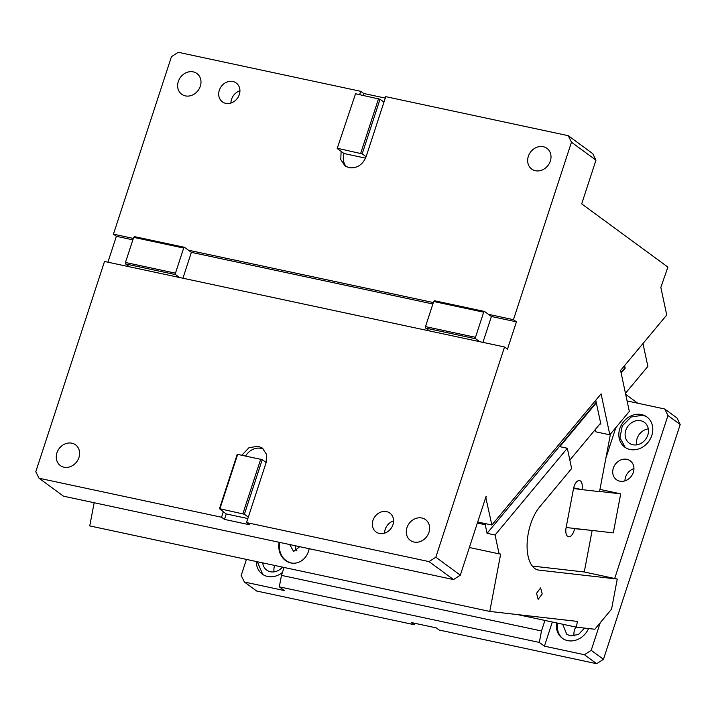 <?xml version="1.0" encoding="UTF-8"?>
<svg xmlns="http://www.w3.org/2000/svg" width="716" height="716" viewBox="0 0 716 716"><rect width="100%" height="100%" fill="white"/><g stroke="black" fill="none" stroke-linecap="round" stroke-linejoin="round"><path stroke-width="1.07" d="M129.515 266.808L125.595 263.935L175.599 274.622L179.519 277.495L104.518 261.465L35.8 471.692L39.013 478.225L221.53 517.238L223.311 511.779L226.247 513.936L224.466 519.395L249.472 524.738L246.528 522.582L429.036 561.604L453.532 579.566L63.509 496.188L39.013 478.225M359.656 94.637L360.739 91.317L178.23 52.295L171.446 56.689L113.441 234.159L116.377 236.316L107.919 262.19M595.963 160.178L571.466 142.207L568.253 135.682L592.75 153.645L595.963 160.178L581.687 203.863L667.903 267.104L660.841 287.393L666.739 315.013L620.584 370.44L629.328 411.414L609.835 434.818L595.828 431.829L595.327 429.484M609.835 434.818L601.091 393.845L491.856 525.007L477.706 521.982M568.253 135.682L385.745 96.66L366.109 156.732C362.654 164.859 357.007 168.52 349.148 167.705L344.96 165.844L340.78 159.587L341.111 151.38L337.191 148.507L355.548 93.76L337.191 148.507M133.328 238.41L113.441 234.159M433.35 302.555L188.442 250.197L184.522 247.315L134.519 236.629L133.677 237.363L183.681 248.049L184.522 247.315M513.462 319.676L488.464 314.333L491.4 316.49L516.406 321.833L513.462 319.676L571.466 142.207M193.231 71.868A12.861 10.991 126.3 0 1 196.918 73.506A12.861 10.991 126.3 0 1 199.406 88.381A12.861 10.991 126.3 0 1 185.381 95.89A12.861 10.991 126.3 0 1 181.694 94.252A12.861 10.991 126.3 0 1 179.206 79.378A12.861 10.991 126.3 0 1 193.231 71.868M232.879 81.508A11.698 9.988 126.3 0 1 236.226 83.002A11.698 9.988 126.3 0 1 238.491 96.526A11.698 9.988 126.3 0 1 225.737 103.355A11.698 9.988 126.3 0 1 222.39 101.86A11.698 9.988 126.3 0 1 220.125 88.337A11.698 9.988 126.3 0 1 232.879 81.508M535.398 170.721A12.861 10.991 126.3 0 1 531.72 169.083A12.861 10.991 126.3 0 1 529.231 154.209A12.861 10.991 126.3 0 1 543.256 146.691A12.861 10.991 126.3 0 1 546.935 148.337A12.861 10.991 126.3 0 1 549.432 163.212A12.861 10.991 126.3 0 1 535.398 170.721M116.377 236.316L132.863 239.842M246.528 522.582L266.164 462.518L266.486 454.32L262.307 448.064L258.127 446.193L248.935 447.733L242.017 455.063M179.519 277.495L504.538 346.983L435.829 557.209L429.036 561.604M379.39 533.465A11.698 9.988 126.3 0 1 376.043 531.97A11.698 9.988 126.3 0 1 373.779 518.447A11.698 9.988 126.3 0 1 386.533 511.618A11.698 9.988 126.3 0 1 389.88 513.112A11.698 9.988 126.3 0 1 392.144 526.636A11.698 9.988 126.3 0 1 379.39 533.465M414.036 542.039A12.861 10.991 126.3 0 1 410.358 540.401A12.861 10.991 126.3 0 1 407.86 525.526A12.861 10.991 126.3 0 1 421.885 518.008A12.861 10.991 126.3 0 1 425.572 519.655A12.861 10.991 126.3 0 1 428.061 534.53A12.861 10.991 126.3 0 1 414.036 542.039M64.01 467.208A12.861 10.991 126.3 0 1 60.332 465.57A12.861 10.991 126.3 0 1 57.844 450.695A12.861 10.991 126.3 0 1 71.868 443.186A12.861 10.991 126.3 0 1 75.547 444.824A12.861 10.991 126.3 0 1 78.044 459.699A12.861 10.991 126.3 0 1 64.01 467.208M453.532 579.566L460.316 575.181L486.021 496.546L486.415 496.841L485.958 496.743M599.954 423.926L600.867 424.123L595.766 400.235M491.856 525.007L485.761 497.343M385.28 98.092L363.683 93.474L360.739 91.317M479.541 341.639L475.621 338.757L475.487 337.308L483.694 312.194L484.544 311.46L434.54 300.765L433.69 301.499L425.483 326.621L425.617 328.071L429.537 330.944M484.544 311.46L488.464 314.333M432.885 303.978L191.378 252.345L188.442 250.197M363.066 95.362L363.683 93.474M365.572 158.138L344.047 153.537L341.111 151.38M344.047 153.537A14.615 12.494 -53.7 0 0 346.526 166.792M383.955 102.12L380.035 99.247L362.189 153.851L366.109 156.732M230.937 103.05A11.698 9.988 126.3 0 1 239.932 90.789M125.595 263.935L125.461 262.477L133.677 237.363M475.621 338.757L425.617 328.071M504.538 346.983L507.483 349.14L516.406 321.833M435.829 557.209L460.316 575.181M224.466 519.395L221.53 517.238M248.318 517.122L244.398 514.249L262.244 459.645L266.164 462.518M263.685 449.263A14.615 12.494 -53.7 0 0 261.063 448.35A14.615 12.494 -53.7 0 0 245.704 455.85M244.398 514.249L219.901 508.763L223.311 511.779M219.391 508.906L237.238 454.302L262.244 459.645M384.59 533.16A11.698 9.988 126.3 0 1 393.576 520.908M485.958 497.387L486.415 496.841M491.4 316.49L482.942 342.364M483.694 312.194L433.69 301.499M191.378 252.345L182.929 278.229M183.681 248.049L175.465 273.172L175.599 274.622M380.035 99.247L355.548 93.76M362.189 153.851L337.701 148.364M378.549 98.674L360.703 153.278M125.461 262.477L175.465 273.172M475.487 337.308L425.483 326.621M247.843 518.554L226.247 513.936M242.903 513.676L260.749 459.072M219.901 508.763L237.748 454.159M246.438 559.411L241.185 575.494L244.398 582.027L284.404 590.575L279.303 586.834L281.478 575.378L284.064 567.457M282.435 572.442A18.714 15.985 126.3 0 1 267.614 576.47A18.714 15.985 126.3 0 1 262.262 574.089A18.714 15.985 126.3 0 1 256.337 561.523M414.627 623.251L414.161 624.683L256.65 591.013L244.398 582.027M281.478 575.378L541.493 630.966L539.318 642.422L279.303 586.834M544.93 620.441L541.493 630.966M637.759 403.224L625.695 394.373M584.426 654.719L591.21 650.325L603.454 659.311L596.67 663.705L584.426 654.719L544.42 646.163L539.318 642.422M544.42 646.163L552.313 622.016M605.897 458.07L615.867 427.577M603.454 659.311L680.2 424.507L667.956 415.522L614.686 578.492M600.214 622.786L591.21 650.325M667.956 415.522L664.734 408.997L676.987 417.974L680.2 424.507M664.734 408.997L627.091 400.942M632.863 444.752A12.861 10.991 -53.7 0 0 646.897 437.243A12.861 10.991 -53.7 0 0 644.4 422.368A12.861 10.991 -53.7 0 0 640.722 420.722A12.861 10.991 -53.7 0 0 626.688 428.24A12.861 10.991 -53.7 0 0 629.185 443.115A12.861 10.991 -53.7 0 0 632.863 444.752M648.302 428.866A12.861 10.991 -53.7 0 0 636.551 444.878M630.098 449.496A18.714 15.985 -53.7 0 0 650.504 438.568A18.714 15.985 -53.7 0 0 646.879 416.936A18.714 15.985 -53.7 0 0 641.527 414.546A18.714 15.985 -53.7 0 0 621.121 425.474A18.714 15.985 -53.7 0 0 624.746 447.106A18.714 15.985 -53.7 0 0 630.098 449.496M647.362 417.303A18.714 15.985 -53.7 0 0 642.503 415.262L631.1 417.034L622.267 425.877L619.966 437.807L625.247 447.455M626.885 459.323A11.698 9.988 -53.7 0 0 614.14 466.152A11.698 9.988 -53.7 0 0 616.404 479.675A11.698 9.988 -53.7 0 0 619.752 481.161A11.698 9.988 -53.7 0 0 632.505 474.332A11.698 9.988 -53.7 0 0 630.232 460.818A11.698 9.988 -53.7 0 0 626.885 459.323M633.937 468.604A11.698 9.988 -53.7 0 0 624.952 480.866M588.579 628.55A18.714 15.985 126.3 0 1 567.636 640.614A18.714 15.985 126.3 0 1 562.275 638.225A18.714 15.985 126.3 0 1 556.574 622.929M557.639 623.153A18.714 15.985 -53.7 0 0 562.776 638.574M562.722 624.245L566.714 634.233L570.401 635.871L578.465 634.528L584.56 628.093M575.807 627.037A12.861 10.991 -53.7 0 0 574.089 635.996M414.161 624.683L411.217 622.526L436.223 627.869L439.159 630.026L596.67 663.705M262.7 562.883A12.861 10.991 -53.7 0 0 266.701 570.088A12.861 10.991 -53.7 0 0 270.38 571.735A12.861 10.991 -53.7 0 0 282.462 567.108M274.64 565.443A12.861 10.991 -53.7 0 0 274.067 571.86M257.33 561.738L262.754 574.438M566.132 527.504L613.299 532.874L620.709 493.852L599.945 489.413M599.561 491.445L620.709 493.852M573.543 488.473L581.992 489.637A8.771 4.251 102.1 0 0 579.584 480.579A8.771 4.251 102.1 0 0 573.507 488.67L566.096 527.701A8.771 4.251 102.1 0 0 568.504 536.758A8.771 4.251 102.1 0 0 574.581 528.668L590.109 530.234M617.264 579.047L538.933 570.124A35.666 17.3 -77.9 0 1 538.119 569.99A35.666 17.3 -77.9 0 1 528.327 533.143A35.666 17.3 -77.9 0 1 539.587 507.026L571.645 468.533L567.323 448.27L495.078 535.022L499.097 553.862L500.672 554.041L489.771 611.437L577.436 621.416L576.353 627.153L594.817 629.257L611.545 609.173L617.264 579.047L584.265 571.986L532.31 566.07M610.453 434.075L599.525 491.632L581.992 489.637M592.114 530.663L584.265 571.986M572.576 528.238L574.581 528.668M573.677 487.865L579.987 489.216M536.553 593.304L538.155 599.346L542.209 593.949L540.607 587.908L536.553 593.304M642.977 343.546L647.864 366.404L625.462 393.299M600.652 423.093L569.847 460.084M596.321 402.84L559.822 446.668L567.323 448.27M495.078 535.022L487.077 533.313L596.204 402.276M621.014 372.481L624.692 368.078L624.254 366.037M621.139 373.045L625.184 368.176L624.692 368.078M499.097 553.862L469.365 547.498M487.077 533.313L485.242 524.73L477.357 523.047M94.154 502.739L89.751 525.911L489.771 611.437M309.16 548.707A17.542 15.322 96.5 0 1 292.137 563.143A17.542 15.322 96.5 0 1 290.848 562.937A17.542 15.322 96.5 0 1 279.159 542.289M576.353 627.153L517.65 614.605M624.629 365.581L625.184 368.176M485.806 523.718L485.242 524.73M279.714 542.415A17.542 15.322 -83.5 0 0 291.421 563A17.542 15.322 -83.5 0 0 292.423 563.17M289.72 544.545L293.596 551.517L299.718 546.684M295.278 545.735A5.844 5.11 -83.5 0 0 296.97 550.926M537.331 569.784L538.933 570.124"/></g></svg>
